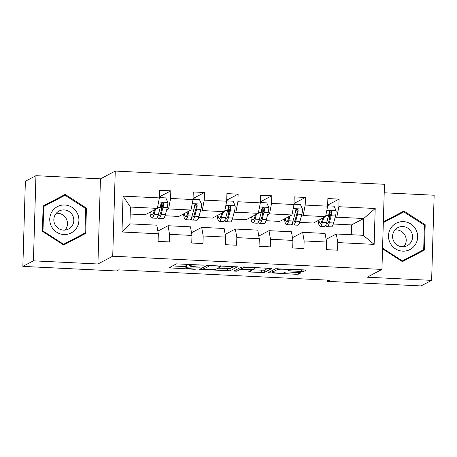 <?xml version="1.0" encoding="UTF-8"?>
<svg xmlns="http://www.w3.org/2000/svg" width="457" height="457" viewBox="0 0 457 457"><rect width="100%" height="100%" fill="white"/><g stroke="black" fill="none" stroke-linecap="round" stroke-linejoin="round"><path stroke-width="0.69" d="M203.662 265.14L176.402 263.872L168.89 267.842L194.111 269.276L195.967 269.167L191.666 268.825A7.175 0.748 -178.3 0 1 185.822 267.911A7.175 0.748 -178.3 0 1 185.948 267.779L186.57 267.448A7.175 0.748 -178.3 0 1 194.945 267.099L199.806 267.168L195.527 266.791A7.175 0.748 -178.3 0 1 189.684 265.883A7.175 0.748 -178.3 0 1 189.809 265.751L190.432 265.42A7.175 0.748 -178.3 0 1 198.806 265.071L203.662 265.14M301.277 271.447L303.894 271.338L306.03 270.19L304.202 269.91L275.6 268.745L268.088 272.709L295.896 274.274L298.518 274.16L301.089 272.789L288.139 271.961L285.522 272.069L284.265 272.726A5.998 0.628 -178.3 0 1 277.81 273.046A5.998 0.628 -178.3 0 1 272.383 272.263A5.998 0.628 -178.3 0 1 272.486 272.149L277.405 269.567A5.998 0.628 -178.3 0 1 283.866 269.247A5.998 0.628 -178.3 0 1 289.292 270.03A5.998 0.628 -178.3 0 1 289.19 270.144L288.327 270.618L290.155 270.898L301.277 271.447L301.323 269.767M367.125 277.205L431.625 280.37L421.051 285.928L327.389 281.329L329.503 280.221L118.626 269.87L116.512 270.978L22.85 266.385L33.424 260.827L97.924 263.992L112.725 256.211L381.932 269.424L367.125 277.205M237.509 266.871L207.118 265.38L199.606 269.35L230.031 270.801L237.509 266.785M243.975 266.951L271.784 268.51L264.272 272.481L250.539 272.046L248.711 271.761L251.818 270.087L249.996 269.801L239.999 269.55L236.846 271.207L233.733 271.087L241.359 267.059L243.975 266.951M431.625 280.37L434.15 195.23L384.206 192.78M97.924 263.992L100.449 178.853L35.949 175.688L33.424 260.827M35.949 175.688L25.375 181.246L22.85 266.385M326.109 239.342L336.301 233.99L363.224 235.309L374.134 244.375L337.797 242.587L337.569 250.196L326.349 249.642L326.578 242.039L304.145 240.936L303.916 248.545L292.703 247.991L292.926 240.388L270.493 239.285L270.27 246.894L259.05 246.34L259.279 238.737L236.84 237.634L236.617 245.238L225.398 244.689L225.627 237.086L203.194 235.983L202.965 243.587L191.751 243.038L191.974 235.429L169.541 234.332L169.319 241.936L158.099 241.387L158.322 233.778L121.985 231.996L123.047 196.127L159.39 197.91L159.613 190.301L170.832 190.855L170.604 198.458L193.043 199.56L193.265 191.951L204.485 192.506L204.256 200.109L226.689 201.211L226.918 193.608L238.131 194.156L237.908 201.76L260.341 202.862L260.564 195.259L271.784 195.807L271.555 203.416L293.994 204.513L294.217 196.91L305.436 197.458L305.207 205.067L327.64 206.164L327.869 198.561L339.083 199.109L338.86 206.718L375.203 208.501L374.134 244.375M336.301 233.99L337.797 242.587M112.725 256.211L115.255 171.072L384.457 184.285L381.932 269.424M301.26 216.527L303.151 215.533L325.584 216.635L313.399 223.039L299.643 222.365M325.584 216.635L327.64 206.164M303.151 215.533L305.207 205.067M292.457 237.691L302.648 232.333L325.081 233.436L326.578 242.039M302.648 232.333L304.145 240.936M267.608 214.876L269.499 213.882L291.932 214.984L279.753 221.388L265.991 220.708M291.932 214.984L293.994 204.513M269.499 213.882L271.555 203.416M258.811 236.041L269.002 230.682L291.435 231.785L292.926 240.388M269.002 230.682L270.493 239.285M233.955 213.225L235.846 212.231L258.279 213.333L246.1 219.737L232.339 219.057M258.279 213.333L260.341 202.862M235.846 212.231L237.908 201.76M225.158 234.39L235.349 229.031L257.782 230.134L259.279 238.737M235.349 229.031L236.84 237.634M200.309 211.574L202.2 210.58L224.633 211.682L212.448 218.08L198.692 217.406M224.633 211.682L226.689 201.211M202.2 210.58L204.256 200.109M191.506 232.739L201.697 227.38L224.13 228.483L225.627 237.086M201.697 227.38L203.194 235.983M166.656 209.923L168.547 208.929L190.98 210.031L178.796 216.429L165.04 215.755M190.98 210.031L193.043 199.56M168.547 208.929L170.604 198.458M157.859 231.082L168.05 225.729L190.483 226.832L191.974 235.429M168.05 225.729L169.541 234.332M123.047 196.127L130.411 207.055L157.328 208.375L145.149 214.779L130.199 214.047M157.328 208.375L159.39 197.91M100.449 178.853L115.255 171.072M327.423 280.118L327.389 281.329M363.224 235.309L363.721 218.509L336.798 217.184L334.912 218.178M351.244 234.721L351.536 224.907L363.721 218.509L375.203 208.501M130.411 207.055L129.908 223.856L156.831 225.181L158.322 233.778M351.536 224.907L333.29 224.016M129.908 223.856L121.985 231.996M336.798 217.184L338.86 206.718M159.419 196.847L170.832 190.855M193.071 198.504L204.485 192.506M226.723 200.155L238.131 194.156M260.37 201.805L271.784 195.807M294.022 203.456L305.436 197.458M327.675 205.107L339.083 199.109M86.436 208.129L65.162 194.419L43.141 206.004L42.387 231.305L63.66 245.015L85.688 233.43L86.436 208.129L85.665 208.535L84.939 233.047L63.603 244.272L42.987 230.985L43.718 206.473L65.054 195.248L85.665 208.535M382.543 248.831L402.411 261.638L424.433 250.053L425.187 224.753L403.914 211.043L383.343 221.868M189.718 264.786A7.175 0.748 -178.3 0 0 186.633 265.18L186.57 267.448M185.822 267.911L185.89 265.643A7.175 0.748 -178.3 0 1 186.01 265.506L186.633 265.18M172.466 265.94L185.862 266.597M218.052 268.179L230.1 268.527L234.03 266.465M211.574 265.694L209.746 265.774L203.182 269.219L207.627 269.607A7.175 0.748 -178.3 0 0 216.001 269.253L220.485 266.894A7.175 0.748 -178.3 0 0 220.611 266.762A7.175 0.748 -178.3 0 0 214.767 265.854L211.574 265.694L211.585 265.363M268.27 268.145L264.34 270.213L264.272 272.481M251.83 269.836L264.34 270.213M254.926 268.476A5.998 0.628 -178.3 0 0 255.029 268.362A5.998 0.628 -178.3 0 0 249.602 267.579A5.998 0.628 -178.3 0 0 243.147 267.893L241.37 268.847L243.198 269.133L253.195 269.384L254.926 268.476M271.669 270.807L272.423 270.847M64.049 195.779L63.386 195.35M63.66 245.015L83.911 234.361L83.934 233.573M83.911 234.361L85.688 233.43M402.411 261.638L422.656 250.984L422.679 250.202M402.8 212.402L402.137 211.979M383.32 222.65L403.805 211.877L424.416 225.158L425.187 224.753M422.656 250.984L424.433 250.053M154.437 209.9L153.895 211.877A14.504 2.628 92.8 0 1 152.072 215.087A14.504 2.628 92.8 0 1 150.599 211.911M155.437 209.369L154.123 214.19A17.475 3.165 92.8 0 1 151.924 218.052A17.475 3.165 92.8 0 1 149.873 212.294M159.396 197.595L165.794 197.91L167.902 202.56A6.05 1.097 92.8 0 1 167.251 207.746L165.343 214.739A17.475 3.165 92.8 0 1 163.143 218.6L158.882 218.389A17.475 3.165 -87.2 0 0 161.081 214.527L162.989 207.535A6.05 1.097 -87.2 0 0 163.537 204.085L163.309 203.199L162.138 202.628L161.315 202.977L160.847 203.948A6.05 1.097 92.8 0 1 160.298 207.404L158.385 214.396A17.475 3.165 92.8 0 1 156.185 218.257L151.924 218.052M160.733 197.664A8.335 1.508 -87.2 0 0 160.047 196.567L159.43 196.539M161.487 209.894A14.504 2.628 92.8 0 1 161.298 206.381L161.218 203.074M157.614 216.664A17.475 3.165 -87.2 0 0 158.882 218.389M161.338 202.959L162.926 204.405A3.085 0.56 92.8 0 1 162.761 205.227L160.853 212.219A14.504 2.628 92.8 0 1 159.025 215.424A14.504 2.628 92.8 0 1 158.288 214.756M188.09 211.551L187.547 213.533A14.504 2.628 92.8 0 1 185.719 216.738A14.504 2.628 92.8 0 1 184.251 213.568M189.089 211.02L187.776 215.841A17.475 3.165 92.8 0 1 185.576 219.703A17.475 3.165 92.8 0 1 183.525 213.95M193.048 199.246L199.446 199.56L201.554 204.21A6.05 1.097 92.8 0 1 200.903 209.397L198.995 216.39A17.475 3.165 92.8 0 1 196.79 220.251L192.528 220.04A17.475 3.165 -87.2 0 0 194.728 216.184L196.641 209.186A6.05 1.097 -87.2 0 0 197.19 205.736L196.956 204.85L195.79 204.279L194.968 204.627L194.493 205.604A6.05 1.097 92.8 0 1 193.945 209.055L192.037 216.047A17.475 3.165 92.8 0 1 189.838 219.908L185.576 219.703M194.385 199.315A8.335 1.508 -87.2 0 0 193.699 198.218L193.083 198.189M195.133 211.551A14.504 2.628 92.8 0 1 194.945 208.032L194.871 204.725M191.266 218.315A17.475 3.165 -87.2 0 0 192.528 220.04M194.985 204.61L196.579 206.056A3.085 0.56 92.8 0 1 196.413 206.878L194.499 213.87A14.504 2.628 92.8 0 1 192.677 217.075A14.504 2.628 92.8 0 1 191.94 216.407M221.736 213.202L221.199 215.184A14.504 2.628 92.8 0 1 219.371 218.389A14.504 2.628 92.8 0 1 217.903 215.218M222.742 212.676L221.428 217.492A17.475 3.165 92.8 0 1 219.223 221.354A17.475 3.165 92.8 0 1 217.172 215.601M226.701 200.897L233.093 201.211L235.206 205.867A6.05 1.097 92.8 0 1 234.55 211.048L232.642 218.04A17.475 3.165 92.8 0 1 230.442 221.902L226.181 221.696A17.475 3.165 -87.2 0 0 228.38 217.835L230.288 210.837A6.05 1.097 -87.2 0 0 230.836 207.387L230.608 206.501L229.443 205.93L228.62 206.278L228.146 207.255A6.05 1.097 92.8 0 1 227.597 210.706L225.689 217.703A17.475 3.165 92.8 0 1 223.49 221.559L219.223 221.354M228.032 200.966A8.335 1.508 -87.2 0 0 227.352 199.869L226.729 199.84M228.786 213.202A14.504 2.628 92.8 0 1 228.597 209.683L228.523 206.381M224.918 219.971A17.475 3.165 -87.2 0 0 226.181 221.696M228.637 206.261L230.231 207.707A3.085 0.56 92.8 0 1 230.06 208.529L228.152 215.521A14.504 2.628 92.8 0 1 226.324 218.726A14.504 2.628 92.8 0 1 225.587 218.058M51.921 211.762A14.847 14.515 62.3 0 0 56.657 232.185A14.847 14.515 62.3 0 0 76.736 227.757A14.847 14.515 62.3 0 0 72 207.335A14.847 14.515 62.3 0 0 51.921 211.762M55.331 214.55A10.163 9.94 62.3 0 0 68.556 229.02A10.163 9.94 62.3 0 0 71.098 213.225A10.163 9.94 62.3 0 0 55.331 214.55M56.245 213.305A10.163 9.94 -117.7 0 1 65.06 230.082M62.997 244.586L63.603 244.272M42.387 231.299L42.987 230.985M43.118 206.793L43.718 206.473M390.666 228.386A14.847 14.515 62.3 0 0 395.408 248.808A14.847 14.515 62.3 0 0 415.487 244.386A14.847 14.515 62.3 0 0 410.746 223.964A14.847 14.515 62.3 0 0 390.666 228.386M394.083 231.173A10.163 9.94 62.3 0 0 407.307 245.643A10.163 9.94 62.3 0 0 409.849 229.854A10.163 9.94 62.3 0 0 394.083 231.173M394.991 229.928A10.163 9.94 -117.7 0 1 403.811 246.706M424.416 225.158L423.69 249.671L402.349 260.896L382.56 248.145M401.749 261.215L402.349 260.896M255.389 214.853L254.846 216.835A14.504 2.628 92.8 0 1 253.024 220.04A14.504 2.628 92.8 0 1 251.55 216.869M256.394 214.327L255.075 219.143A17.475 3.165 92.8 0 1 252.875 223.005A17.475 3.165 92.8 0 1 250.824 217.252M260.353 202.554L266.745 202.868L268.853 207.518A6.05 1.097 92.8 0 1 268.202 212.699L266.294 219.691A17.475 3.165 92.8 0 1 264.095 223.553L259.833 223.347A17.475 3.165 -87.2 0 0 262.032 219.486L263.94 212.488A6.05 1.097 -87.2 0 0 264.489 209.038L264.26 208.152L263.089 207.587L262.272 207.929L261.798 208.906A6.05 1.097 92.8 0 1 261.25 212.356L259.342 219.354A17.475 3.165 92.8 0 1 257.137 223.216L252.875 223.005M261.684 202.617A8.335 1.508 -87.2 0 0 260.998 201.52L260.381 201.491M262.438 214.853A14.504 2.628 92.8 0 1 262.249 211.334L262.169 208.032M258.565 221.622A17.475 3.165 -87.2 0 0 259.833 223.347M262.289 207.918L263.883 209.357A3.085 0.56 92.8 0 1 263.712 210.18L261.804 217.178A14.504 2.628 92.8 0 1 259.976 220.383A14.504 2.628 92.8 0 1 259.239 219.708M289.041 216.504L288.498 218.486A14.504 2.628 92.8 0 1 286.67 221.691A14.504 2.628 92.8 0 1 285.202 218.52M290.041 215.978L288.727 220.794A17.475 3.165 92.8 0 1 286.528 224.655A17.475 3.165 92.8 0 1 284.477 218.903M294 204.205L300.398 204.519L302.505 209.169A6.05 1.097 92.8 0 1 301.854 214.35L299.946 221.348A17.475 3.165 92.8 0 1 297.741 225.204L293.48 224.998A17.475 3.165 -87.2 0 0 295.679 221.137L297.593 214.144A6.05 1.097 -87.2 0 0 298.141 210.688L297.907 209.803L296.742 209.237L295.919 209.586L295.451 210.557A6.05 1.097 92.8 0 1 294.896 214.007L292.988 221.005A17.475 3.165 92.8 0 1 290.789 224.867L286.528 224.655M295.336 204.268A8.335 1.508 -87.2 0 0 294.651 203.171L294.034 203.142M296.09 216.504A14.504 2.628 92.8 0 1 295.896 212.985L295.822 209.683M292.217 223.273A17.475 3.165 -87.2 0 0 293.48 224.998M295.936 209.569L297.53 211.008A3.085 0.56 92.8 0 1 297.364 211.831L295.456 218.829A14.504 2.628 92.8 0 1 293.628 222.033A14.504 2.628 92.8 0 1 292.891 221.359M322.688 218.155L322.151 220.137A14.504 2.628 92.8 0 1 320.323 223.342A14.504 2.628 92.8 0 1 318.855 220.171M323.693 217.629L322.379 222.445A17.475 3.165 92.8 0 1 320.18 226.306A17.475 3.165 92.8 0 1 318.123 220.554M327.652 205.856L334.05 206.17L336.158 210.82A6.05 1.097 92.8 0 1 335.507 216.001L333.593 222.999A17.475 3.165 92.8 0 1 331.394 226.861L327.132 226.649A17.475 3.165 -87.2 0 0 329.331 222.788L331.239 215.795A6.05 1.097 -87.2 0 0 331.788 212.339L331.559 211.46L330.394 210.888L329.571 211.237L329.097 212.208A6.05 1.097 92.8 0 1 328.549 215.664L326.641 222.656A17.475 3.165 92.8 0 1 324.441 226.518L320.18 226.306M328.989 205.918A8.335 1.508 -87.2 0 0 328.303 204.822L327.68 204.793M329.737 218.155A14.504 2.628 92.8 0 1 329.548 214.636L329.474 211.334M325.87 224.924A17.475 3.165 -87.2 0 0 327.132 226.649M329.588 211.22L331.182 212.659A3.085 0.56 92.8 0 1 331.011 213.482L329.103 220.48A14.504 2.628 92.8 0 1 327.275 223.684A14.504 2.628 92.8 0 1 326.538 223.01M198.812 264.734L198.806 265.071M190.46 264.323L190.432 265.42M189.849 264.295L189.809 265.751M197.984 266.911L197.972 267.248M194.956 266.762L194.945 267.099M186.01 265.506L185.948 267.779M194.122 268.945L194.111 269.276M170.752 266.842L170.712 268.128M201.84 264.883L201.834 265.22M230.1 268.527L230.031 270.801M227.483 268.642L227.415 270.91M201.468 268.35L201.434 269.636M209.757 265.271L209.746 265.774M203.239 267.419L203.182 269.219M214.779 265.517L214.767 265.854M261.724 270.321L261.655 272.589M250.573 270.761L250.539 272.046M250.002 269.464L249.996 269.801M242.627 269.093L242.616 269.436M240.051 267.751L239.999 269.55M236.897 269.407L236.846 271.207M243.175 266.928L243.147 267.893M241.467 267.025L241.41 268.807M290.206 269.219L290.155 270.898M277.433 268.607L277.405 269.567M272.543 270.35L272.486 272.149M298.564 272.469L298.518 274.16M295.953 272.343L295.896 274.274M269.95 271.709L269.916 272.995M303.934 269.893L303.894 271.338M167.85 202.445L158.585 201.988M158.385 214.396L154.123 214.19M160.533 206.341L161.298 206.381M165.343 214.739L161.081 214.527M160.298 207.404L157.551 207.267M167.251 207.746L162.989 207.535M162.926 204.405L163.537 204.085M201.503 204.096L192.237 203.645M192.037 216.047L187.776 215.841M194.185 207.992L194.945 208.032M198.995 216.39L194.728 216.184M193.945 209.055L191.197 208.918M200.903 209.397L196.641 209.186M196.579 206.056L197.19 205.736M235.149 205.747L225.889 205.296M225.689 217.703L221.428 217.492M227.837 209.643L228.597 209.683M232.642 218.04L228.38 217.835M227.597 210.706L224.85 210.574M234.55 211.048L230.288 210.837M230.231 207.707L230.836 207.387M268.802 207.398L259.536 206.947M259.342 219.354L255.075 219.143M261.484 211.3L262.249 211.334M266.294 219.691L262.032 219.486M261.25 212.356L258.502 212.225M268.202 212.699L263.94 212.488M263.883 209.357L264.489 209.038M302.454 209.049L293.188 208.598M292.988 221.005L288.727 220.794M295.136 212.951L295.896 212.985M299.946 221.348L295.679 221.137M294.896 214.007L292.149 213.876M301.854 214.35L297.593 214.144M297.53 211.008L298.141 210.688M336.101 210.706L326.841 210.249M326.641 222.656L322.379 222.445M328.789 214.601L329.548 214.636M333.593 222.999L329.331 222.788M328.549 215.664L325.801 215.527M335.507 216.001L331.239 215.795M331.182 212.659L331.788 212.339M189.729 264.289L189.684 265.883M203.211 267.436L203.159 269.247M220.64 265.808L220.611 266.762M251.836 269.516L251.818 270.087M255.057 267.494L255.029 268.362M241.427 267.037L241.37 268.847M289.315 269.179L289.292 270.03M272.441 270.407L272.383 272.263"/></g></svg>

